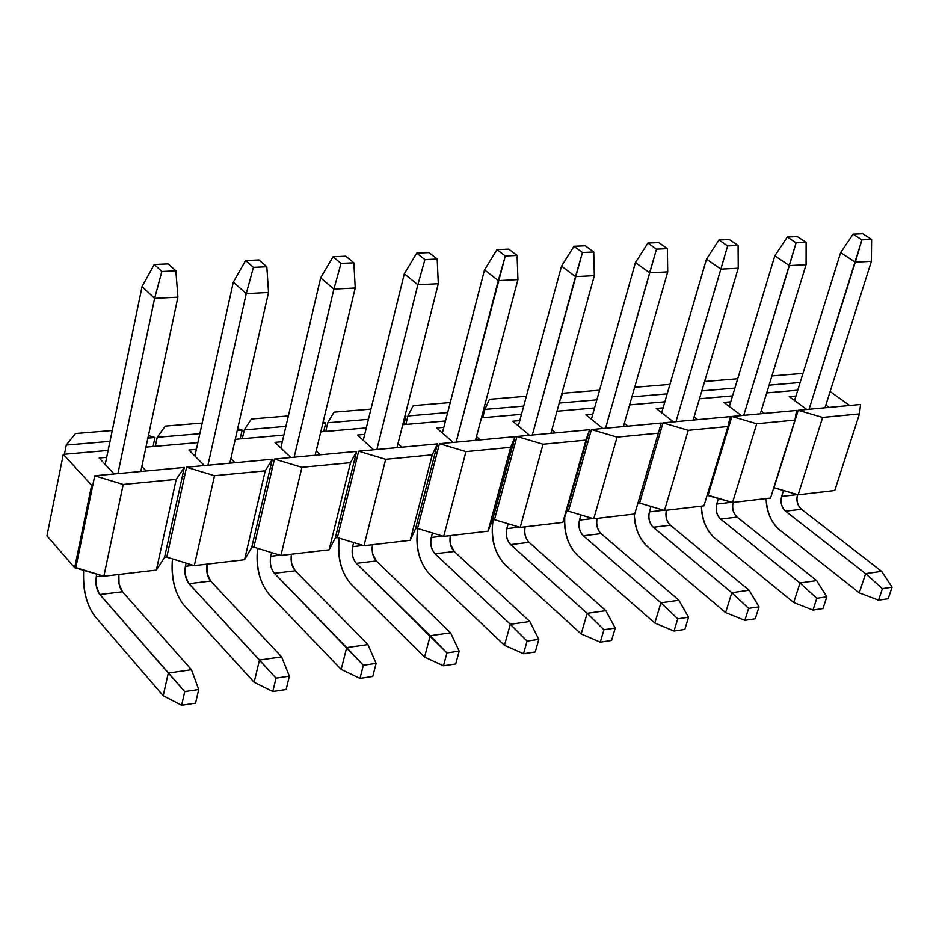 <?xml version="1.0" encoding="UTF-8"?>
<svg xmlns="http://www.w3.org/2000/svg" width="939" height="939" viewBox="0 0 939 939"><rect width="100%" height="100%" fill="white"/><g stroke="black" fill="none" stroke-linecap="round" stroke-linejoin="round"><path stroke-width="1.41" d="M64.439 454.253L108.114 450.438L63.289 454.359L91.658 485.193L92.832 485.076L91.658 485.193L63.289 454.359L64.439 454.253L66.282 445.063L64.439 454.253M145.979 447.128L153.045 446.506L154.97 437.504L147.893 438.114L154.97 437.504L153.045 446.506L145.979 447.128M109.992 441.342L66.282 445.063L109.992 441.342M182.319 476.554L184.56 476.343L182.319 476.554L164.548 557.402L166.778 557.144L186.568 467.235L272.31 459.253L270.232 468.174L272.38 467.974L270.232 468.174L251.746 547.425L253.882 547.179L274.458 459.054L356.62 451.401L354.461 460.145L356.527 459.957L354.461 460.145L335.352 537.859L337.394 537.624L358.675 451.201L437.468 443.865L435.25 452.457L437.222 452.269L435.25 452.457L415.554 528.68L417.526 528.457L439.44 443.689L515.065 436.647L512.788 445.063L514.689 444.886L512.788 445.063L492.588 519.866L494.477 519.654L516.966 436.471L589.598 429.698L587.274 437.961L589.105 437.797L587.274 437.961L566.616 511.391L568.435 511.18L591.429 429.534L661.267 423.031L591.429 429.534L568.435 511.18L566.616 511.391L562.837 522.401L520.194 527.401L494.477 519.654L492.588 519.866L488.045 531.169L443.678 536.38L417.526 528.457L415.554 528.68L410.202 540.301L363.992 545.723L337.394 537.624L335.352 537.859L329.12 549.808L280.937 555.454L253.882 547.179L251.746 547.425L244.574 559.726L194.314 565.618L166.778 557.144L164.548 557.402L156.355 570.067L103.865 576.229L75.836 567.555L94.745 475.78L184.314 467.446L182.319 476.554L184.314 467.446L94.745 475.78L75.836 567.555L74.674 567.684L91.658 485.193L74.674 567.684L103.865 576.229L123.197 484.465L94.745 475.78L123.197 484.465L176.203 479.383L184.314 467.446L176.203 479.383L156.355 570.067L164.548 557.402L182.319 476.554M658.932 431.142L660.645 430.978L658.932 431.142M728.394 424.522L729.486 424.416L728.394 424.522M849.631 405.484L830.146 391.54L849.631 405.484M797.751 390.19L766.717 392.901L797.751 390.19M732.537 395.882L699.473 398.77L732.537 395.882M664.859 401.798L629.611 404.873L664.859 401.798M594.551 407.937L556.98 411.223L594.551 407.937M521.474 414.322L481.425 417.82L521.474 414.322M445.462 420.965L402.749 424.698L445.462 420.965M366.327 427.879L320.762 431.858L366.327 427.879M283.86 435.086L235.243 439.335L283.86 435.086M197.871 442.598L153.045 446.506L197.871 442.598M789.206 396.61L795.932 396.012L789.206 396.61L806.812 409.474L789.206 396.61M825.874 405.026L829.149 407.397L825.874 405.026M723.934 402.42L730.753 401.822L723.934 402.42L741.376 415.566L723.934 402.42M761.189 410.906L764.557 413.406L761.189 410.906M656.197 408.453L663.098 407.831L656.197 408.453L673.451 421.893L656.197 408.453M694.062 416.986L697.524 419.651L694.062 416.986M585.842 414.709L592.826 414.087L585.842 414.709L602.885 428.466L585.842 414.709M624.329 423.301L627.898 426.142L624.329 423.301M512.717 421.212L519.783 420.59L512.717 421.212L529.514 435.297L512.717 421.212M551.85 429.839L555.524 432.879L551.85 429.839M436.647 427.984L443.807 427.351L436.647 427.984L453.161 442.41L436.647 427.984M476.46 436.635L480.228 439.886L476.46 436.635M357.466 435.039L364.719 434.393L357.466 435.039L373.663 449.816L357.466 435.039M397.96 443.689L401.857 447.187L397.96 443.689M274.963 442.375L282.31 441.717L274.963 442.375L290.797 457.528L274.963 442.375M316.173 451.002L320.199 454.793L316.173 451.002M188.939 450.027L196.368 449.37L188.939 450.027L204.362 465.58L188.939 450.027M230.877 458.608L235.032 462.716L230.877 458.608M99.147 458.021L106.682 457.352L99.147 458.021L114.112 473.984L99.147 458.021M141.848 466.495L146.155 470.991L141.848 466.495M148.444 435.532L154.97 437.504L148.444 435.532M112.246 430.496L75.449 433.536L66.282 445.063L75.449 433.536L112.246 430.496M46.95 535.864L63.289 454.359L46.95 535.864L74.674 567.684L46.95 535.864M639.576 503.046L663.016 422.867L730.202 416.611L663.016 422.867L639.576 503.046L637.874 503.234L639.576 503.046L664.472 510.487L639.576 503.046M708.053 495.205L731.892 416.447L796.589 410.425L731.892 416.447L708.053 495.205L707.114 495.311L732.549 502.494L708.053 495.205M774.006 487.658L798.209 410.273L860.535 404.474L798.209 410.273L773.795 487.681L798.127 494.806L774.006 487.658M800.134 382.513L769.1 385.166L800.134 382.513M734.897 388.077L701.809 390.894L734.897 388.077M667.171 393.852L631.912 396.857L667.171 393.852M596.828 399.85L559.233 403.054L596.828 399.85M523.704 406.082L484.888 409.392L482.681 417.714L484.888 409.392L523.704 406.082M447.633 412.561L407.925 415.954L405.777 424.428L407.925 415.954L447.633 412.561M403.817 424.604L405.965 416.118L404.885 416.212L405.965 416.118L403.817 424.604M368.428 419.31L327.793 422.773L325.716 431.424L327.793 422.773L368.428 419.31M323.673 431.6L325.751 422.949L322.828 423.207L325.751 422.949L323.673 431.6M285.902 426.353L244.293 429.898L242.285 438.713L244.293 429.898L285.902 426.353M240.149 438.9L242.156 430.074L237.25 430.496L242.156 430.074L240.149 438.9M199.843 433.689L157.2 437.316L155.275 446.318L157.2 437.316L199.843 433.689M834.748 490.51L798.127 494.806L822.646 417.432L798.209 410.273L822.646 417.432L859.455 413.899L860.535 404.474L859.455 413.899L834.748 490.51L859.455 413.899L822.646 417.432L798.127 494.806L834.748 490.51M770.555 498.046L732.549 502.494L756.728 423.747L731.892 416.447L756.728 423.747L794.934 420.085L796.589 410.425L794.934 420.085L770.555 498.046L794.934 420.085L756.728 423.747L732.549 502.494L770.555 498.046M703.933 505.851L664.472 510.487L688.252 430.308L663.016 422.867L688.252 430.308L727.948 426.506L730.202 416.611L727.948 426.506L703.933 505.851L727.948 426.506L688.252 430.308L664.472 510.487L703.933 505.851M634.741 513.973L593.73 518.774L568.435 511.18L593.73 518.774L617.076 437.128L591.429 429.534L617.076 437.128L658.345 433.172L661.267 423.031L634.741 513.973L658.345 433.172L617.076 437.128L593.73 518.774L634.741 513.973M166.778 557.144L194.314 565.618L214.515 475.709L186.568 467.235L166.778 557.144M214.515 475.709L265.232 470.85L272.31 459.253L186.568 467.235L214.515 475.709L194.314 565.618L244.574 559.726L251.746 547.425L272.31 459.253L265.232 470.85L244.574 559.726L265.232 470.85L214.515 475.709M253.882 547.179L280.937 555.454L301.924 467.329L274.458 459.054L253.882 547.179M301.924 467.329L350.505 462.681L356.62 451.401L274.458 459.054L301.924 467.329L280.937 555.454L329.12 549.808L335.352 537.859L356.62 451.401L350.505 462.681L329.12 549.808L350.505 462.681L301.924 467.329M337.394 537.624L363.992 545.723L385.659 459.312L358.675 451.201L337.394 537.624M385.659 459.312L432.245 454.84L437.468 443.865L358.675 451.201L385.659 459.312L363.992 545.723L410.202 540.301L415.554 528.68L437.468 443.865L432.245 454.84L410.202 540.301L432.245 454.84L385.659 459.312M417.526 528.457L443.678 536.38L465.967 451.612L439.44 443.689L417.526 528.457M465.967 451.612L510.663 447.328L515.065 436.647L439.44 443.689L465.967 451.612L443.678 536.38L488.045 531.169L492.588 519.866L515.065 436.647L510.663 447.328L488.045 531.169L510.663 447.328L465.967 451.612M494.477 519.654L520.194 527.401L543.047 444.229L516.966 436.471L494.477 519.654M543.047 444.229L585.971 440.109L589.598 429.698L516.966 436.471L543.047 444.229L520.194 527.401L562.837 522.401L589.598 429.698L585.971 440.109L562.837 522.401L585.971 440.109L543.047 444.229M802.915 373.382L771.928 375.94L802.915 373.382M737.702 378.769L704.602 381.516L737.702 378.769M669.941 384.38L634.647 387.291L669.941 384.38M599.54 390.201L562.637 393.253L560.149 399.732L562.637 393.253L599.54 390.201M526.356 396.246L489.407 399.31L484.888 409.392L489.407 399.31L526.356 396.246M450.227 402.549L413.23 405.601L407.925 415.954L413.23 405.601L450.227 402.549M404.979 415.824L405.965 416.118L404.979 415.824M370.952 409.099L333.955 412.162L327.793 422.773L333.955 412.162L370.952 409.099M323.086 422.151L325.751 422.949L323.086 422.151M288.343 415.93L251.382 418.994L244.293 429.898L251.382 418.994L288.343 415.93M237.649 428.724L242.156 430.074L237.649 428.724M202.19 423.055L165.287 426.106L157.2 437.316L165.287 426.106L202.19 423.055M103.865 576.229L156.355 570.067L176.203 479.383L123.197 484.465L103.865 576.229M175.863 270.866L168.234 263.894L154.278 264.505L161.872 271.5L175.863 270.866L161.872 271.5L154.63 298.367L177.917 297.17L175.863 270.866L177.917 297.17L154.63 298.367L142.071 286.559L154.278 264.505L168.234 263.894L175.863 270.866M105.203 464.476L142.071 286.559L105.203 464.476M83.712 569.985C82.726 589.798 86.552 605.35 95.179 616.641L163.21 695.752L168.304 673.028L99.839 594.528C96.459 589.762 95.285 583.835 96.306 576.722L96.87 574.058L96.306 576.722L102.961 575.947L96.306 576.722L96.154 585.22L99.158 593.659L184.748 691.62L181.638 705.295L163.21 695.752L95.179 616.641C86.188 604.481 82.362 588.929 83.712 569.985M117.903 473.632L154.63 298.367L161.872 271.5L154.278 264.505L142.071 286.559L154.63 298.367L117.903 473.632M140.78 471.495L177.917 297.17L140.78 471.495M118.854 574.468C117.962 581.476 119.171 587.251 122.481 591.77L191.474 669.73L168.304 673.028L191.474 669.73L122.481 591.77L99.839 594.528L122.481 591.77L119.03 584.011L118.854 574.468M195.57 703.194L181.638 705.295L195.57 703.194L198.704 689.555L184.748 691.62L198.704 689.555L191.474 669.73L198.704 689.555L195.57 703.194M163.21 695.752L181.638 705.295L184.748 691.62L168.304 673.028L163.21 695.752M266.817 266.746L258.964 259.95L245.619 260.526L253.436 267.357L266.817 266.746L253.436 267.357L246.253 293.637L268.531 292.487L266.817 266.746L268.531 292.487L246.253 293.637L233.33 282.123L245.619 260.526L258.964 259.95L266.817 266.746M194.901 456.037L233.33 282.123L194.901 456.037M172.459 558.893C171.144 578.53 175.03 594.023 184.103 605.373L254.152 682.301L259.469 660.035L188.974 583.694C185.488 579.058 184.29 573.26 185.37 566.287L186.086 563.083L185.37 566.287L193.434 565.348L185.37 566.287L185.183 574.609L188.281 582.849L276.031 678.146L272.791 691.55L254.152 682.301L184.103 605.373C174.677 593.284 170.792 577.79 172.459 558.893M207.93 465.239L246.253 293.637L253.436 267.357L245.619 260.526L233.33 282.123L246.253 293.637L207.93 465.239M229.832 463.209L268.531 292.487L229.832 463.209M206.967 564.139C206.017 571.006 207.261 576.652 210.665 581.065L281.63 656.877L259.469 660.035L281.63 656.877L210.665 581.065L188.974 583.694L210.665 581.065L207.12 573.483L206.967 564.139M286.113 689.543L272.791 691.55L286.113 689.543L289.376 676.174L276.031 678.146L289.376 676.174L281.63 656.877L289.376 676.174L286.113 689.543M254.152 682.301L272.791 691.55L276.031 678.146L259.469 660.035L254.152 682.301M353.839 262.814L345.798 256.171L333.016 256.734L341.021 263.389L353.839 262.814L341.021 263.389L333.908 289.106L355.235 288.003L353.839 262.814L355.235 288.003L333.908 289.106L320.657 277.874L333.016 256.734L345.798 256.171L353.839 262.814M280.843 447.997L320.657 277.874L280.843 447.997M257.579 548.306C255.924 567.755 259.845 583.178 269.34 594.587L341.186 669.437L346.691 647.605L274.399 573.318C270.831 568.788 269.61 563.118 270.725 556.287L271.606 552.602L270.725 556.287L280.08 555.195L270.725 556.287C269.54 563.154 270.761 568.823 274.399 573.318L363.346 665.246L359.989 678.392L341.186 669.437L269.34 594.587C259.504 582.567 255.584 567.144 257.579 548.306M294.153 457.211L333.908 289.106L341.021 263.389L333.016 256.734L320.657 277.874L333.908 289.106L294.153 457.211M315.152 455.262L355.235 288.003L315.152 455.262M291.43 554.233C290.456 560.97 291.712 566.487 295.21 570.783L367.912 644.577L346.691 647.605L367.912 644.577L295.21 570.783L274.399 573.318L295.21 570.783L291.583 563.388L291.43 554.233M372.748 676.467L359.989 678.392L372.748 676.467L376.116 663.368L363.346 665.246L376.116 663.368L367.912 644.577L376.116 663.368L372.748 676.467M341.186 669.437L359.989 678.392L363.346 665.246L346.691 647.605L341.186 669.437M437.187 259.035L428.97 252.556L416.728 253.096L424.909 259.598L437.187 259.035L424.909 259.598L417.855 284.775L438.29 283.719L437.187 259.035L438.29 283.719L417.855 284.775L404.322 273.801L416.728 253.096L428.97 252.556L437.187 259.035M363.252 440.321L404.322 273.801L363.252 440.321M339.272 538.2C337.277 557.437 341.233 572.778 351.127 584.222L424.557 657.112L430.226 635.703L356.351 563.353C352.7 558.94 351.456 553.388 352.618 546.698L353.651 542.578L352.618 546.698L363.135 545.465L352.618 546.698C351.386 553.423 352.63 558.975 356.351 563.353L446.952 652.91L443.49 665.798L424.557 657.112L351.127 584.222C340.904 572.285 336.948 556.944 339.272 538.2M376.821 449.511L417.855 284.775L424.909 259.598L416.728 253.096L404.322 273.801L417.855 284.775L376.821 449.511M396.962 447.645L438.29 283.719L396.962 447.645M372.49 544.726C371.468 551.334 372.748 556.733 376.316 560.935L450.567 632.804L430.226 635.703L450.567 632.804L376.316 560.935L356.351 563.353L376.316 560.935L372.619 553.693L372.49 544.726M455.72 663.955L443.49 665.798L455.72 663.955L459.194 651.103L446.952 652.91L459.194 651.103L450.567 632.804L459.194 651.103L455.72 663.955M424.557 657.112L443.49 665.798L446.952 652.91L430.226 635.703L424.557 657.112M517.084 255.431L508.727 249.093L496.977 249.598L505.311 255.96L517.084 255.431L505.311 255.96L498.316 280.62L517.917 279.611L517.084 255.431L517.917 279.611L498.316 280.62L484.524 269.904L496.977 249.598L508.727 249.093L517.084 255.431M442.363 432.973L484.524 269.904L442.363 432.973M417.749 528.528C415.414 547.554 419.381 562.801 429.651 574.281L504.478 645.293L510.311 624.282L435.027 553.799C431.306 549.491 430.05 544.045 431.247 537.484L432.433 532.965L431.247 537.484L442.832 536.122L431.247 537.484C429.968 544.08 431.236 549.526 435.027 553.799L510.311 624.282L527.084 641.079L523.528 653.732L504.478 645.293L429.651 574.281C419.076 562.414 415.108 547.167 417.749 528.528M456.143 442.128L505.311 255.96L496.977 249.598L484.524 269.904L498.316 280.62L456.143 442.128M475.474 440.332L517.917 279.611L475.474 440.332M450.333 535.594C449.276 542.085 450.567 547.367 454.206 551.463L529.807 621.501L510.311 624.282L529.807 621.501L454.206 551.463L435.027 553.799L454.206 551.463L450.45 544.385L450.333 535.594M535.253 651.959L523.528 653.732L535.253 651.959L538.822 639.342L527.084 641.079L538.822 639.342L529.807 621.501L538.822 639.342L535.253 651.959M504.478 645.293L523.528 653.732L527.084 641.079L510.311 624.282L504.478 645.293M593.73 251.957L585.255 245.76L573.964 246.253L582.438 252.474L593.73 251.957L582.438 252.474L575.513 276.629L594.328 275.655L593.73 251.957L594.328 275.655L575.513 276.629L561.499 266.16L573.964 246.253L585.255 245.76L593.73 251.957M518.34 425.93L561.499 266.16L518.34 425.93M493.092 519.807C490.639 538.505 494.642 553.47 505.112 564.726L581.171 633.954L587.133 613.331L510.628 544.608C506.849 540.406 505.569 535.077 506.802 528.622L508.128 523.762L506.802 528.622L519.373 527.155L506.802 528.622C505.499 535.113 506.767 540.441 510.628 544.608L587.133 613.331L603.941 629.729L600.314 642.147L581.171 633.954L505.112 564.726C494.337 553.106 490.322 538.141 493.092 519.807M532.319 435.039L582.438 252.474L573.964 246.253L561.499 266.16L575.513 276.629L532.319 435.039M550.9 433.302L594.328 275.655L550.9 433.302M525.147 526.826C524.068 533.188 525.371 538.364 529.068 542.366L605.855 610.667L587.133 613.331L605.855 610.667L529.068 542.366L510.628 544.608L529.068 542.366C525.277 538.34 523.974 533.164 525.147 526.826M611.559 640.445L600.314 642.147L611.559 640.445L615.209 628.074L603.941 629.729L615.209 628.074L605.855 610.667L615.209 628.074L611.559 640.445M581.171 633.954L600.314 642.147L603.941 629.729L587.133 613.331L581.171 633.954M667.347 248.624L658.744 242.567L647.91 243.037L656.49 249.117L667.347 248.624L656.49 249.117L649.635 272.803L667.711 271.864L667.347 248.624L667.711 271.864L649.635 272.803L635.433 262.556L647.91 243.037L658.744 242.567L667.347 248.624M591.394 419.193L635.433 262.556L591.394 419.193M564.75 516.837C564.163 533.763 568.471 546.662 577.696 555.536L654.823 623.062L660.915 602.815L583.319 535.782C579.492 531.662 578.201 526.439 579.469 520.112L580.936 514.936L579.469 520.112L592.92 518.539L579.469 520.112C578.119 526.474 579.41 531.697 583.319 535.782L660.915 602.815L677.735 618.836L674.026 631.031L654.823 623.062L577.696 555.536C567.989 545.653 563.682 532.753 564.75 516.837M605.538 428.219L656.49 249.117L647.91 243.037L635.433 262.556L649.635 272.803L605.538 428.219M623.402 426.552L667.711 271.864L623.402 426.552M597.098 518.387C595.995 524.631 597.321 529.713 601.066 533.622L678.897 600.256L660.915 602.815L678.897 600.256L601.066 533.622L583.319 535.782L601.066 533.622C597.227 529.69 595.901 524.608 597.098 518.387M684.836 629.4L674.026 631.031L684.836 629.4L688.545 617.24L677.735 618.836L688.545 617.24L678.897 600.256L688.545 617.24L684.836 629.4M654.823 623.062L674.026 631.031L677.735 618.836L660.915 602.815L654.823 623.062M738.089 245.431L729.392 239.504L718.969 239.95L727.655 245.901L738.089 245.431L727.655 245.901L720.859 269.129L738.242 268.225L738.089 245.431L738.242 268.225L720.859 269.129L706.492 259.105L718.969 239.95L729.392 239.504L738.089 245.431M661.666 412.714L706.492 259.105L661.666 412.714M634.248 514.032C635.116 528.763 639.541 539.655 647.546 546.686L725.624 612.592L731.81 592.709L653.286 527.272C649.401 523.258 648.098 518.14 649.389 511.919L650.997 506.461L649.389 511.919L663.673 510.241L649.389 511.919C648.027 518.175 649.319 523.293 653.286 527.272L731.81 592.709L748.641 608.366L744.873 620.339L725.624 612.592L647.546 546.686C638.907 538.293 634.482 527.413 634.248 514.032M675.963 421.658L727.655 245.901L718.969 239.95L706.492 259.105L720.859 269.129L675.963 421.658M693.146 420.062L738.242 268.225L693.146 420.062M666.373 510.264C665.235 516.403 666.573 521.38 670.364 525.194L749.111 590.244L731.81 592.709L749.111 590.244L670.364 525.194L653.286 527.272L670.364 525.194C666.479 521.356 665.152 516.368 666.373 510.264M755.261 618.778L744.873 620.339L755.261 618.778L759.029 606.84L748.641 608.366L759.029 606.84L749.111 590.244L759.029 606.84L755.261 618.778M725.624 612.592L744.873 620.339L748.641 608.366L731.81 592.709L725.624 612.592M806.12 242.344L797.34 236.546L787.316 236.98L796.084 242.802L806.12 242.344L796.084 242.802L789.359 265.584L806.085 264.728L806.12 242.344L806.085 264.728L789.359 265.584L774.839 255.772L787.316 236.98L797.34 236.546L806.12 242.344M729.333 406.493L774.839 255.772L729.333 406.493M701.41 506.156C702.266 520.617 706.738 531.286 714.825 538.164L793.713 602.521L799.993 582.99L720.659 519.091C716.727 515.159 715.424 510.135 716.739 504.032L718.476 498.316L716.739 504.032L731.763 502.271L716.739 504.032C715.342 510.17 716.645 515.194 720.659 519.091L799.993 582.99L816.813 598.307L812.986 610.068L793.713 602.521L714.825 538.164C706.093 529.96 701.621 519.29 701.41 506.156M743.747 415.343L796.084 242.802L787.316 236.98L774.839 255.772L789.359 265.584L743.747 415.343M760.297 413.806L806.085 264.728L760.297 413.806M733.089 502.435C731.939 508.469 733.277 513.351 737.115 517.084L816.637 580.619L799.993 582.99L816.637 580.619L737.115 517.084L720.659 519.091L737.115 517.084C733.183 513.328 731.845 508.445 733.089 502.435M822.987 608.554L812.986 610.068L822.987 608.554L826.813 596.828L816.813 598.307L826.813 596.828L816.637 580.619L826.813 596.828L822.987 608.554M793.713 602.521L812.986 610.068L816.813 598.307L799.993 582.99L793.713 602.521M871.615 239.386L862.765 233.705L853.105 234.116L861.943 239.821L871.615 239.386L861.943 239.821L855.288 262.181L871.38 261.347L871.615 239.386L871.38 261.347L855.288 262.181L840.64 252.579L853.105 234.116L862.765 233.705L871.615 239.386M794.535 400.507L840.64 252.579L794.535 400.507M766.142 498.562C766.987 512.764 771.494 523.234 779.663 529.96L859.267 592.838L865.629 573.635L785.579 511.203C781.624 507.353 780.309 502.424 781.647 496.426L783.513 490.475L781.647 496.426L797.352 494.583L781.647 496.426C780.227 502.459 781.541 507.389 785.579 511.203L865.629 573.635L882.425 588.624L878.552 600.174L859.267 592.838L779.663 529.96C770.849 521.931 766.341 511.462 766.142 498.562M809.042 409.263L861.943 239.821L853.105 234.116L840.64 252.579L855.288 262.181L809.042 409.263M824.994 407.784L871.38 261.347L824.994 407.784M797.493 494.618C796.178 500.593 797.493 505.475 801.448 509.267L881.651 571.358L865.629 573.635L881.651 571.358L801.448 509.267L785.579 511.203L801.448 509.267C797.411 505.499 796.096 500.616 797.493 494.618M888.177 598.73L878.552 600.174L888.177 598.73L892.05 587.204L882.425 588.624L892.05 587.204L881.651 571.358L892.05 587.204L888.177 598.73M859.267 592.838L878.552 600.174L882.425 588.624L865.629 573.635L859.267 592.838"/></g></svg>
